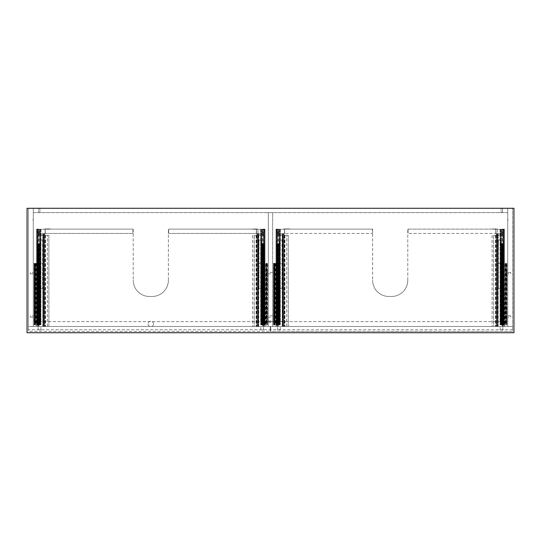 <?xml version="1.0" encoding="UTF-8"?>
<svg xmlns="http://www.w3.org/2000/svg" width="541" height="541" viewBox="0 0 541 541"><rect width="100%" height="100%" fill="white"/><g stroke="black" fill="none" stroke-linecap="round" stroke-linejoin="round"><path stroke-width="0.41" stroke-dasharray="2.71 2.03" d="M33.272 219.457L33.272 220.133L33.272 219.457M33.001 219.457L33.001 220.133L33.001 219.457M30.296 315.809L30.296 317.161L30.296 315.809L33.272 315.809L33.272 317.161L33.272 315.809M30.296 317.161L33.272 317.161M30.296 272.529L30.296 273.881L30.296 272.529L33.272 272.529L33.272 273.881L33.272 272.529M30.296 273.881L33.272 273.881M33.272 208.285L33.272 326.494L28.402 326.494L28.402 208.285L28.402 326.494L270.23 326.494L270.23 331.363L270.23 326.494L28.402 326.494L33.272 326.494L33.272 208.285L28.402 208.285L33.272 208.285L33.272 326.494L512.597 326.494L512.597 208.285L512.597 326.494L507.728 326.494L507.728 208.285L507.728 326.494L507.728 208.285L512.597 208.285L33.272 208.285L33.272 326.494L507.728 326.494L507.728 208.285L33.272 208.285L507.728 208.285L33.272 208.285L33.272 212.613L33.272 208.285M510.704 317.161L510.704 315.809L510.704 317.161L507.728 317.161L507.728 315.809L507.728 317.161M510.704 315.809L507.728 315.809M510.704 273.881L510.704 272.529L510.704 273.881L507.728 273.881L507.728 272.529L507.728 273.881M510.704 272.529L507.728 272.529M507.728 219.457L507.728 220.133L507.728 219.457M507.999 219.457L507.999 220.133L507.999 219.457M502.454 208.285L502.454 212.613L501.101 212.613L502.454 212.613L501.101 212.613L502.454 212.613L502.454 208.285L501.101 208.285L501.101 212.613L501.101 208.285L502.454 208.285M39.899 208.285L39.899 212.613L38.546 212.613L39.899 212.613L38.546 212.613L39.899 212.613L39.899 208.285L38.546 208.285L38.546 212.613L38.546 208.285L39.899 208.285M33.272 212.613L507.728 212.613L507.728 208.285L507.728 212.613L33.272 212.613M507.728 321.625L507.728 326.494L33.272 326.494L507.728 326.494L507.728 321.625L33.272 321.625L33.272 326.494L33.272 321.625L507.728 321.625M38.661 326.494L38.661 229.114L38.844 234.01L44.376 234.01L43.483 234.01L43.483 326.494L44.646 326.494L36.612 326.494L48.913 326.494L43.483 326.494L43.483 235.362L43.381 326.494M43.699 326.494L43.699 234.01L43.686 326.494L43.699 234.01L44.646 234.01L43.084 234.01L43.084 326.494M38.661 229.114L36.612 229.114L38.938 229.114L38.938 326.494M36.612 229.114L36.612 326.494L36.612 229.114M43.084 234.01L38.999 234.01L38.938 229.114M44.646 234.01L44.646 326.494L44.646 234.01M43.618 234.01L43.618 326.494L43.618 234.01M44.376 234.01L44.376 326.494L44.376 234.01M42.949 234.01L42.949 326.494M36.747 229.114L36.747 326.494L36.747 229.114M43.381 235.362L37.681 235.362L42.807 235.362L42.807 326.494M42.807 235.362L43.01 326.494M43.01 235.362L43.206 326.494M43.206 235.362L43.28 326.494L43.28 235.362L47.351 235.362L47.351 326.494M47.351 235.362L48.866 235.362L48.866 326.494M48.866 235.362L48.913 326.494M48.913 235.362L47.378 235.362L47.378 326.494M47.378 235.362L43.686 235.362M43.111 235.362L43.111 326.494M42.84 235.362L42.84 326.494M37.884 235.362L37.884 326.494M37.681 235.362L37.681 326.494M39.148 243.72L37.207 243.72L40.02 243.72L39.642 243.72L39.642 324.735L39.615 229.384L36.747 229.384L40.94 229.384L39.615 229.384L39.615 231.683L37.762 231.683L39.655 231.683L39.615 324.735L36.747 324.735L40.94 324.735L37.207 324.735L39.642 324.735L39.621 243.72L38.452 243.72L38.452 324.735L39.507 324.735L37.606 324.735L38.452 324.735L38.452 243.72L37.606 243.72L38.776 243.72L38.776 324.735L38.452 243.72L39.567 243.72L38.614 243.72L38.614 324.735L39.148 324.735L38.614 324.735L38.614 243.72L39.148 243.72L39.148 324.735M39.615 232.089L37.762 232.089L37.762 231.683L37.762 232.63L37.762 232.089L39.615 232.089M36.747 229.384L36.747 324.735L36.747 229.384M37.802 231.683L37.802 324.735L37.802 229.384L37.221 229.384L37.221 324.735L37.221 229.384L38.032 229.384L38.032 324.735L37.802 231.683M40.67 229.384L40.67 324.735L40.67 229.384M40.94 229.384L40.94 324.735L40.94 229.384M40.467 229.384L40.467 324.735L40.467 229.384M40.196 229.384L40.196 324.735L40.196 229.384M37.762 233.759L37.762 232.63L37.762 233.759L39.655 233.759M39.655 234.524L37.762 234.524L39.655 234.524M37.207 243.72L37.207 324.735L37.207 243.72M37.606 243.72L37.606 324.735L37.586 243.72M38.614 243.72L38.614 324.735M38.235 243.72L38.235 324.735M37.532 243.72L37.532 324.735L37.532 243.72M40.02 243.72L40.02 324.735L40.02 243.72M38.08 243.72L38.08 324.735M38.688 243.72L38.688 324.735M39.053 243.72L39.053 324.735M39.696 324.735L39.696 243.72L39.696 324.735M39.507 243.72L39.507 324.735L39.507 243.72M45.241 231.562L45.241 232.103L45.241 231.562M45.038 231.562L45.038 232.103L45.038 231.562M47.676 229.114L47.108 229.114L47.676 229.114M47.676 228.911L47.108 228.911L47.676 228.911M45.038 233.671L37.816 233.807L37.478 229.276L37.748 234.01L44.971 234.01L45.322 228.911L44.903 233.807L37.816 233.807L37.681 229.276L45.038 229.276L37.478 229.276L37.748 234.01L44.971 234.01L45.241 228.917L45.038 233.671M45.593 228.911L50.462 228.911L45.593 228.911M50.462 229.114L49.109 229.114L50.462 229.114M34.083 307.829L34.083 308.776L34.083 307.829M34.489 307.829L34.489 308.776L34.489 307.829M34.083 312.698L34.083 313.645L34.083 312.698M34.489 312.698L34.489 313.645L34.489 312.698M34.083 310.264L34.083 309.317L34.083 310.264M34.489 310.264L34.489 309.317L34.489 310.264M34.083 316.485L34.083 317.432L34.083 316.485M34.489 316.485L34.489 317.432L34.489 316.485M34.083 321.354L34.083 322.301L34.083 321.354M34.489 321.354L34.489 322.301L34.489 321.354M34.083 318.92L34.083 317.973L34.083 318.92M34.489 318.92L34.489 317.973L34.489 318.92M34.083 273.205L34.083 274.152L34.083 273.205M34.489 273.205L34.489 274.152L34.489 273.205M34.083 275.639L34.083 274.693L34.083 275.639M34.489 275.639L34.489 274.693L34.489 275.639M34.083 278.074L34.083 279.021L34.083 278.074M34.489 278.074L34.489 279.021L34.489 278.074M34.083 281.861L34.083 280.914L34.083 281.861M34.489 281.861L34.489 280.914L34.489 281.861M34.083 284.296L34.083 285.242L34.083 284.296M34.489 284.296L34.489 285.242L34.489 284.296M34.083 286.73L34.083 287.677L34.083 286.73M34.489 286.73L34.489 287.677L34.489 286.73M34.489 323.924L34.489 263.332L40.386 263.332L40.386 288.434L40.386 263.332L34.083 263.332L34.083 324.87L34.759 324.87L34.083 324.87L34.083 263.332L34.489 263.332L34.489 324.87L34.489 323.924L34.083 323.924M35.145 324.87L35.632 324.87L35.145 324.87L35.145 263.332M35.895 324.87L37.735 324.87L35.895 324.87L35.895 263.332M36.72 263.332L36.72 324.87L36.72 263.332M39.493 324.87L37.735 324.87L40.507 324.87L39.263 324.87L40.102 324.87L39.493 324.87L39.493 263.332L39.493 324.87M40.507 288.434L40.507 324.87L40.507 288.434M39.263 263.332L39.263 324.87L39.263 263.332M40.102 263.332L40.102 324.87L40.088 240.042L42.901 240.042L42.901 263.332L41.495 263.332L42.604 263.332L42.604 288.434L40.386 288.434L42.604 288.434L42.604 240.042L40.088 240.042M37.126 263.332L37.126 324.87L37.126 263.332M36.2 263.332L36.2 324.87M34.489 324.735L34.083 324.735L34.489 324.735M34.489 263.467L34.083 263.467L34.489 263.467M40.372 263.332L41.495 263.332L40.386 263.332L40.386 240.042L40.386 288.434L40.386 263.332M256.366 231.562L256.366 231.021L256.366 231.562M256.569 231.562L256.569 231.021L256.569 231.562M253.932 229.114L253.364 229.114L253.932 229.114M253.932 228.911L253.364 228.911L253.932 228.911M256.569 233.671L263.792 233.807L264.13 229.276L263.859 234.01L256.637 234.01L256.285 228.911L256.704 233.807L263.792 233.807L263.927 229.276L256.569 229.276L264.13 229.276L263.859 234.01L256.637 234.01L256.366 228.917L256.569 233.671M256.015 228.911L256.366 229.249L251.146 229.114L256.015 228.911M258.226 235.362L263.927 235.362L256.076 235.362L258.125 235.362L258.125 326.494L256.961 326.494L264.995 326.494L252.694 326.494L258.125 326.494L258.125 234.01L258.226 326.494M262.764 234.01L257.232 234.01L258.125 234.01L257.989 326.494L257.989 234.01L256.826 234.01L262.764 234.01L262.764 229.114L264.995 229.114L264.995 326.494L264.995 229.114L262.669 229.114L262.669 326.494M262.669 229.114L262.608 234.01M258.524 234.01L258.524 326.494M257.232 234.01L257.232 326.494L257.232 234.01M258.659 234.01L258.659 326.494M262.946 229.114L262.946 326.494M264.86 229.114L264.86 326.494L264.86 229.114M258.801 235.362L258.801 326.494M258.598 235.362L258.598 326.494M258.402 235.362L258.402 326.494M258.327 235.362L258.327 326.494L258.327 235.362M254.256 235.362L256.076 235.362L254.256 235.362L254.256 326.494M252.742 235.362L252.742 326.494M252.694 235.362L252.694 326.494M254.229 235.362L254.229 326.494M258.497 235.362L258.497 326.494M258.767 235.362L258.767 326.494M263.724 235.362L263.724 326.494M263.927 235.362L263.927 326.494M262.459 243.72L264.4 243.72L261.986 243.72L261.966 324.735L261.993 229.384L264.86 229.384L260.667 229.384L261.993 229.384L261.993 231.683L263.846 231.683L261.952 231.683L261.993 324.735L264.86 324.735L260.667 324.735L264.4 324.735L261.966 324.735L261.986 243.72L261.587 243.72L261.587 324.735L261.587 243.72L263.156 243.72L263.156 324.735L263.156 243.72L264.001 243.72L262.831 243.72L262.831 324.735L263.156 243.72L262.04 243.72L262.994 243.72L262.994 324.735L262.04 324.735L263.528 324.735L262.994 324.735L262.994 243.72L262.459 243.72L262.459 324.735M261.993 232.089L263.846 232.089L263.846 231.683L263.846 232.63L263.846 232.089L261.993 232.089M264.86 229.384L264.86 324.735L264.86 229.384M263.805 231.683L263.805 324.735L263.805 229.384L264.387 229.384L264.387 324.735L264.387 229.384L263.575 229.384L263.575 324.735L263.805 231.683M260.938 229.384L260.938 324.735L260.938 229.384M260.667 229.384L260.667 324.735L260.667 229.384M261.141 229.384L261.141 324.735L261.141 229.384M261.411 229.384L261.411 324.735L261.411 229.384M261.952 234.524L263.846 234.524L263.846 232.63L263.846 234.524L261.952 234.524M264.4 243.72L264.4 324.735L264.4 243.72M264.001 243.72L264.001 324.735L264.022 243.72M263.372 243.72L263.372 324.735M264.076 324.735L264.076 243.72L264.076 324.735M263.886 243.72L263.886 324.735L263.886 243.72M262.994 243.72L262.994 324.735M263.528 243.72L263.528 324.735M262.919 243.72L262.919 324.735M262.554 243.72L262.554 324.735M261.912 324.735L261.912 243.72L261.912 324.735M262.101 243.72L262.101 324.735L262.101 243.72M267.525 307.829L267.525 308.776L267.525 307.829M267.119 307.829L267.119 308.776L267.119 307.829M267.525 312.698L267.525 313.645L267.525 312.698M267.119 312.698L267.119 313.645L267.119 312.698M267.525 310.264L267.525 309.317L267.525 310.264M267.119 310.264L267.119 309.317L267.119 310.264M267.525 316.485L267.525 315.538L267.525 316.485M267.119 316.485L267.119 315.538L267.119 316.485M267.525 321.354L267.525 322.301L267.525 321.354M267.119 321.354L267.119 322.301L267.119 321.354M267.525 318.92L267.525 317.973L267.525 318.92M267.119 318.92L267.119 317.973L267.119 318.92M267.525 273.205L267.525 272.258L267.525 273.205M267.119 273.205L267.119 272.258L267.119 273.205M267.525 275.639L267.525 274.693L267.525 275.639M267.119 275.639L267.119 274.693L267.119 275.639M267.525 278.074L267.525 279.021L267.525 278.074M267.119 278.074L267.119 279.021L267.119 278.074M267.525 281.861L267.525 280.914L267.525 281.861M267.119 281.861L267.119 280.914L267.119 281.861M267.525 284.296L267.525 285.242L267.525 284.296M267.119 284.296L267.119 285.242L267.119 284.296M267.525 286.73L267.525 285.783L267.525 286.73M267.119 286.73L267.119 285.783L267.119 286.73M266.463 324.87L267.525 324.87L265.976 324.87L266.463 324.87L266.463 263.332L267.525 263.332L267.525 324.87L267.525 263.332L266.463 263.332M265.712 324.87L263.873 324.87L265.712 324.87L265.712 263.332L265.408 324.87M264.887 263.332L264.887 324.87L264.887 263.332M262.115 324.87L263.873 324.87L261.1 324.87L262.344 324.87L261.506 324.87L262.115 324.87L262.115 263.332L262.115 324.87M261.1 288.434L261.1 324.87L261.1 288.434M261.235 263.332L261.506 324.87L261.506 263.332L258.706 263.332L259.004 240.042L259.004 288.434L259.004 263.332L261.222 263.332L261.519 240.042L258.706 240.042L261.222 240.042L261.222 288.434L259.004 288.434L261.222 288.434L261.222 263.332M262.344 263.332L262.344 324.87L262.344 263.332M264.481 263.332L264.481 324.87L264.481 263.332M267.119 323.924L267.119 263.332L267.119 324.87L267.119 323.924L267.525 323.924M267.119 324.735L267.525 324.735L267.119 324.735M267.119 263.467L267.525 263.467L267.119 263.467M261.506 263.332L261.519 240.042M151.798 326.494A2.705 2.705 0 0 0 153.509 323.978A2.705 2.705 0 0 1 151.798 326.494L43.618 326.494L151.798 326.494M153.509 323.978A2.705 2.705 0 0 0 150.804 321.273A2.705 2.705 0 0 0 148.099 323.978A2.705 2.705 0 0 1 150.804 321.273A2.705 2.705 0 0 1 153.509 323.978M257.989 229.114L168.386 229.114L257.989 229.114L257.989 326.494L257.989 229.114M168.386 280.238L168.386 229.114L168.386 280.238A16.23 16.23 0 0 1 152.156 296.468A16.23 16.23 0 0 0 168.386 280.238M149.451 296.468L152.156 296.468L149.451 296.468A16.23 16.23 0 0 1 133.221 280.238A16.23 16.23 0 0 0 149.451 296.468M133.221 229.114L133.221 280.238L133.221 229.114L43.618 229.114L133.221 229.114M148.099 323.978A2.705 2.705 0 0 0 149.81 326.494A2.705 2.705 0 0 1 148.099 323.978M48.352 229.384L46.999 229.114L48.352 229.384M132.951 233.441L45.241 233.441L45.241 229.114L45.241 233.441L132.951 233.441L132.951 229.114L45.241 229.114L132.951 229.114L132.951 233.441M39.493 326.494L40.846 326.494L39.493 326.494M39.493 330.01L40.846 330.01L39.493 330.01M262.115 326.494L263.467 326.494L262.115 326.494M262.115 330.01L263.467 330.01L262.115 330.01M28.402 329.74L28.402 326.494L28.402 331.363L270.23 331.363L28.402 331.363L28.402 329.74L270.23 329.74M254.608 229.384L253.256 229.114L254.608 229.384M256.366 233.441L168.657 233.441L168.657 229.114L168.657 233.441L256.366 233.441L256.366 229.114L168.657 229.114L256.366 229.114L256.366 233.441M272.664 317.161L272.664 315.809L272.664 317.161L268.336 317.161L268.336 315.809L268.336 317.161M272.664 315.809L268.336 315.809M272.664 273.881L272.664 272.529L272.664 273.881L268.336 273.881L268.336 272.529L268.336 273.881M272.664 272.529L268.336 272.529M268.336 321.625L272.664 321.625L272.664 212.613L272.664 326.494L272.664 321.625L268.336 321.625L268.336 212.613L268.336 326.494L272.664 326.494L268.336 326.494L268.336 321.625M268.336 212.613L272.664 212.613L268.336 212.613M268.336 322.301L272.664 322.301M278.054 326.494L278.054 229.114L278.236 234.01L283.768 234.01L282.875 234.01L282.875 326.494L284.039 326.494L276.005 326.494L288.306 326.494L282.875 326.494L282.875 235.362L282.774 326.494M283.092 326.494L283.092 234.01L283.078 326.494L283.092 234.01L284.039 234.01L282.476 234.01L282.476 326.494M278.054 229.114L276.005 229.114L278.331 229.114L278.331 326.494M276.005 229.114L276.005 326.494L276.005 229.114M282.476 234.01L278.392 234.01L278.331 229.114M284.039 234.01L284.039 326.494L284.039 234.01M283.011 234.01L283.011 326.494L283.011 234.01M283.768 234.01L283.768 326.494L283.768 234.01M282.341 234.01L282.341 326.494M276.14 229.114L276.14 326.494L276.14 229.114M282.774 235.362L277.073 235.362L282.199 235.362L282.199 326.494M282.199 235.362L282.402 326.494M282.402 235.362L282.598 326.494M282.598 235.362L282.673 326.494L282.673 235.362L286.744 235.362L286.744 326.494M286.744 235.362L288.258 235.362L288.258 326.494M288.258 235.362L288.306 326.494M288.306 235.362L286.771 235.362L286.771 326.494M286.771 235.362L283.078 235.362M282.503 235.362L282.503 326.494M282.233 235.362L282.233 326.494M277.276 235.362L277.276 326.494M277.073 235.362L277.073 326.494M278.541 243.72L276.6 243.72L279.413 243.72L279.034 243.72L279.034 324.735L279.007 229.384L276.14 229.384L280.333 229.384L279.007 229.384L279.007 231.683L277.154 231.683L279.048 231.683L279.007 324.735L276.14 324.735L280.333 324.735L276.6 324.735L279.034 324.735L279.014 243.72L277.844 243.72L277.844 324.735L278.899 324.735L276.999 324.735L277.844 324.735L277.844 243.72L276.999 243.72L278.169 243.72L278.169 324.735L277.844 243.72L278.96 243.72L278.006 243.72L278.006 324.735L278.541 324.735L278.006 324.735L278.006 243.72L278.541 243.72L278.541 324.735M279.007 232.089L277.154 232.089L277.154 231.683L277.154 232.63L277.154 232.089L279.007 232.089M276.14 229.384L276.14 324.735L276.14 229.384M277.195 231.683L277.195 324.735L277.195 229.384L276.613 229.384L276.613 324.735L276.613 229.384L277.425 229.384L277.425 324.735L277.195 231.683M280.062 229.384L280.062 324.735L280.062 229.384M280.333 229.384L280.333 324.735L280.333 229.384M279.859 229.384L279.859 324.735L279.859 229.384M279.589 229.384L279.589 324.735L279.589 229.384M277.154 233.759L277.154 232.63L277.154 233.759L279.048 233.759M279.048 234.524L277.154 234.524L279.048 234.524M276.6 243.72L276.6 324.735L276.6 243.72M276.999 243.72L276.999 324.735L276.978 243.72M278.006 243.72L278.006 324.735M277.628 243.72L277.628 324.735M276.924 243.72L276.924 324.735L276.924 243.72M279.413 243.72L279.413 324.735L279.413 243.72M277.472 243.72L277.472 324.735M278.081 243.72L278.081 324.735M278.446 243.72L278.446 324.735M279.088 324.735L279.088 243.72L279.088 324.735M278.899 243.72L278.899 324.735L278.899 243.72M284.634 231.562L284.634 232.103L284.634 231.562M284.431 231.562L284.431 232.103L284.431 231.562M287.068 229.114L286.5 229.114L287.068 229.114M287.068 228.911L286.5 228.911L287.068 228.911M284.431 233.671L277.208 233.807L276.87 229.276L277.141 234.01L284.363 234.01L284.715 228.911L284.296 233.807L277.208 233.807L277.073 229.276L284.431 229.276L276.87 229.276L277.141 234.01L284.363 234.01L284.634 228.917L284.431 233.671M284.985 228.911L289.854 228.911L284.985 228.911M289.854 229.114L288.502 229.114L289.854 229.114M273.476 307.829L273.476 308.776L273.476 307.829M273.881 307.829L273.881 308.776L273.881 307.829M273.476 312.698L273.476 313.645L273.476 312.698M273.881 312.698L273.881 313.645L273.881 312.698M273.476 310.264L273.476 309.317L273.476 310.264M273.881 310.264L273.881 309.317L273.881 310.264M273.476 316.485L273.476 317.432L273.476 316.485M273.881 316.485L273.881 317.432L273.881 316.485M273.476 321.354L273.476 322.301L273.476 321.354M273.881 321.354L273.881 322.301L273.881 321.354M273.476 318.92L273.476 317.973L273.476 318.92M273.881 318.92L273.881 317.973L273.881 318.92M273.476 273.205L273.476 274.152L273.476 273.205M273.881 273.205L273.881 274.152L273.881 273.205M273.476 275.639L273.476 274.693L273.476 275.639M273.881 275.639L273.881 274.693L273.881 275.639M273.476 278.074L273.476 279.021L273.476 278.074M273.881 278.074L273.881 279.021L273.881 278.074M273.476 281.861L273.476 280.914L273.476 281.861M273.881 281.861L273.881 280.914L273.881 281.861M273.476 284.296L273.476 285.242L273.476 284.296M273.881 284.296L273.881 285.242L273.881 284.296M273.476 286.73L273.476 287.677L273.476 286.73M273.881 286.73L273.881 287.677L273.881 286.73M273.881 323.924L273.881 263.332L279.778 263.332L279.778 288.434L279.778 263.332L273.476 263.332L273.476 324.87L274.152 324.87L273.476 324.87L273.476 263.332L273.881 263.332L273.881 324.87L273.881 323.924L273.476 323.924M274.537 324.87L275.024 324.87L274.537 324.87L274.537 263.332M275.288 324.87L277.127 324.87L275.288 324.87L275.288 263.332M276.113 263.332L276.113 324.87L276.113 263.332M278.885 324.87L277.127 324.87L279.9 324.87L278.656 324.87L279.494 324.87L278.885 324.87L278.885 263.332L278.885 324.87M279.9 288.434L279.9 324.87L279.9 288.434M278.656 263.332L278.656 324.87L278.656 263.332M279.494 263.332L279.494 324.87L279.481 240.042L282.294 240.042L282.294 263.332L280.887 263.332L281.996 263.332L281.996 288.434L279.778 288.434L281.996 288.434L281.996 240.042L279.481 240.042M276.519 263.332L276.519 324.87L276.519 263.332M275.592 263.332L275.592 324.87M273.881 324.735L273.476 324.735L273.881 324.735M273.881 263.467L273.476 263.467L273.881 263.467M279.765 263.332L280.887 263.332L279.778 263.332L279.778 240.042L279.778 288.434L279.778 263.332M495.759 231.562L495.759 231.021L495.759 231.562M495.962 231.562L495.962 231.021L495.962 231.562M493.324 229.114L492.756 229.114L493.324 229.114M493.324 228.911L492.756 228.911L493.324 228.911M495.962 233.671L503.184 233.807L503.522 229.276L503.252 234.01L496.029 234.01L495.678 228.911L496.097 233.807L503.184 233.807L503.319 229.276L495.962 229.276L503.522 229.276L503.252 234.01L496.029 234.01L495.759 228.917L495.962 233.671M495.407 228.911L495.759 229.249L490.538 229.114L495.407 228.911M497.619 235.362L503.319 235.362L495.468 235.362L497.517 235.362L497.517 326.494L496.354 326.494L504.388 326.494L492.087 326.494L497.517 326.494L497.517 234.01L497.619 326.494M502.156 234.01L496.624 234.01L497.517 234.01L497.382 326.494L497.382 234.01L496.219 234.01L502.156 234.01L502.156 229.114L504.388 229.114L504.388 326.494L504.388 229.114L502.062 229.114L502.062 326.494M502.062 229.114L502.001 234.01M497.916 234.01L497.916 326.494M496.624 234.01L496.624 326.494L496.624 234.01M498.051 234.01L498.051 326.494M502.339 229.114L502.339 326.494M504.253 229.114L504.253 326.494L504.253 229.114M498.193 235.362L498.193 326.494M497.99 235.362L497.99 326.494M497.794 235.362L497.794 326.494M497.72 235.362L497.72 326.494L497.72 235.362M493.649 235.362L495.468 235.362L493.649 235.362L493.649 326.494M492.134 235.362L492.134 326.494M492.087 235.362L492.087 326.494M493.622 235.362L493.622 326.494M497.889 235.362L497.889 326.494M498.16 235.362L498.16 326.494M503.116 235.362L503.116 326.494M503.319 235.362L503.319 326.494M501.852 243.72L503.793 243.72L501.379 243.72L501.358 324.735L501.385 229.384L504.253 229.384L500.06 229.384L501.385 229.384L501.385 231.683L503.238 231.683L501.345 231.683L501.385 324.735L504.253 324.735L500.06 324.735L503.793 324.735L501.358 324.735L501.379 243.72L500.98 243.72L500.98 324.735L500.98 243.72L502.548 243.72L502.548 324.735L502.548 243.72L503.394 243.72L502.224 243.72L502.224 324.735L502.548 243.72L501.433 243.72L502.386 243.72L502.386 324.735L501.433 324.735L502.92 324.735L502.386 324.735L502.386 243.72L501.852 243.72L501.852 324.735M501.385 232.089L503.238 232.089L503.238 231.683L503.238 232.63L503.238 232.089L501.385 232.089M504.253 229.384L504.253 324.735L504.253 229.384M503.198 231.683L503.198 324.735L503.198 229.384L503.779 229.384L503.779 324.735L503.779 229.384L502.968 229.384L502.968 324.735L503.198 231.683M500.33 229.384L500.33 324.735L500.33 229.384M500.06 229.384L500.06 324.735L500.06 229.384M500.533 229.384L500.533 324.735L500.533 229.384M500.804 229.384L500.804 324.735L500.804 229.384M501.345 234.524L503.238 234.524L503.238 232.63L503.238 234.524L501.345 234.524M503.793 243.72L503.793 324.735L503.793 243.72M503.394 243.72L503.394 324.735L503.414 243.72M502.765 243.72L502.765 324.735M503.468 324.735L503.468 243.72L503.468 324.735M503.279 243.72L503.279 324.735L503.279 243.72M502.386 243.72L502.386 324.735M502.92 243.72L502.92 324.735M502.312 243.72L502.312 324.735M501.947 243.72L501.947 324.735M501.304 324.735L501.304 243.72L501.304 324.735M501.493 243.72L501.493 324.735L501.493 243.72M506.917 307.829L506.917 308.776L506.917 307.829M506.511 307.829L506.511 308.776L506.511 307.829M506.917 312.698L506.917 313.645L506.917 312.698M506.511 312.698L506.511 313.645L506.511 312.698M506.917 310.264L506.917 309.317L506.917 310.264M506.511 310.264L506.511 309.317L506.511 310.264M506.917 316.485L506.917 315.538L506.917 316.485M506.511 316.485L506.511 315.538L506.511 316.485M506.917 321.354L506.917 322.301L506.917 321.354M506.511 321.354L506.511 322.301L506.511 321.354M506.917 318.92L506.917 317.973L506.917 318.92M506.511 318.92L506.511 317.973L506.511 318.92M506.917 273.205L506.917 272.258L506.917 273.205M506.511 273.205L506.511 272.258L506.511 273.205M506.917 275.639L506.917 274.693L506.917 275.639M506.511 275.639L506.511 274.693L506.511 275.639M506.917 278.074L506.917 279.021L506.917 278.074M506.511 278.074L506.511 279.021L506.511 278.074M506.917 281.861L506.917 280.914L506.917 281.861M506.511 281.861L506.511 280.914L506.511 281.861M506.917 284.296L506.917 285.242L506.917 284.296M506.511 284.296L506.511 285.242L506.511 284.296M506.917 286.73L506.917 285.783L506.917 286.73M506.511 286.73L506.511 285.783L506.511 286.73M505.855 324.87L506.917 324.87L505.368 324.87L505.855 324.87L505.855 263.332L506.917 263.332L506.917 324.87L506.917 263.332L505.855 263.332M505.105 324.87L503.265 324.87L505.105 324.87L505.105 263.332L504.8 324.87M504.28 263.332L504.28 324.87L504.28 263.332M501.507 324.87L503.265 324.87L500.493 324.87L501.737 324.87L500.898 324.87L501.507 324.87L501.507 263.332L501.507 324.87M500.493 288.434L500.493 324.87L500.493 288.434M500.628 263.332L500.898 324.87L500.898 263.332L498.099 263.332L498.396 240.042L498.396 288.434L498.396 263.332L500.614 263.332L500.912 240.042L498.099 240.042L500.614 240.042L500.614 288.434L498.396 288.434L500.614 288.434L500.614 263.332M501.737 263.332L501.737 324.87L501.737 263.332M503.874 263.332L503.874 324.87L503.874 263.332M506.511 323.924L506.511 263.332L506.511 324.87L506.511 323.924L506.917 323.924M506.511 324.735L506.917 324.735L506.511 324.735M506.511 263.467L506.917 263.467L506.511 263.467M500.898 263.332L500.912 240.042M497.382 229.114L407.779 229.114L497.382 229.114L497.382 326.494L283.011 326.494L497.382 326.494L497.382 229.114M407.779 280.238L407.779 229.114L407.779 280.238A16.23 16.23 0 0 1 391.549 296.468A16.23 16.23 0 0 0 407.779 280.238M388.844 296.468L391.549 296.468L388.844 296.468A16.23 16.23 0 0 1 372.614 280.238A16.23 16.23 0 0 0 388.844 296.468M372.614 229.114L372.614 280.238L372.614 229.114L283.011 229.114L372.614 229.114M284.634 229.114L284.634 233.441L284.634 229.114L372.343 229.114L372.343 233.441L284.634 233.441L372.343 233.441L372.343 229.114L284.634 229.114M278.885 326.494L280.238 326.494L278.885 326.494M278.885 330.01L280.238 330.01L278.885 330.01M501.507 326.494L502.86 326.494L501.507 326.494M501.507 330.01L502.86 330.01L501.507 330.01M270.77 329.74L270.77 326.494L270.77 331.363L512.597 331.363L512.597 326.494L270.77 326.494L512.597 326.494L512.597 331.363L270.77 331.363L270.77 329.74L512.597 329.74M408.049 229.114L408.049 233.441L408.049 229.114L495.759 229.114L495.759 233.441L408.049 233.441L495.759 233.441L495.759 229.114L408.049 229.114M27.05 208.285L27.05 332.715L513.95 332.715L513.95 208.285L27.05 208.285M43.185 234.01L43.185 326.494M44.504 234.01L44.504 326.494M43.05 234.01L43.05 326.494M37.951 235.362L37.951 326.494M43.753 235.362L43.753 326.494M44.43 235.362L44.43 326.494M44.761 235.362L44.761 326.494L44.781 234.01M45.343 235.362L45.343 326.494M45.532 235.362L45.532 326.494L45.532 235.362M45.201 235.362L45.201 326.494M44.599 235.362L44.599 326.494M44.457 235.362L44.457 326.494M38.019 235.362L38.019 326.494M40.886 229.384L40.886 324.735M40.413 229.384L40.413 324.735M37.802 229.384L37.802 324.735L37.802 229.384M39.655 233.874L37.762 233.874M39.655 233.685L37.762 233.685L39.655 233.665M39.655 232.63L37.762 232.63L39.655 232.63M39.371 243.72L39.371 324.735M39.649 243.72L39.649 324.735M37.41 243.72L37.41 324.735M37.796 243.72L37.796 324.735M38.039 243.72L38.039 324.735M38.519 243.72L38.519 324.735M38.154 243.72L38.154 324.735M37.856 243.72L37.856 324.735M37.721 243.72L37.721 324.735L37.721 243.72M38.445 243.72L38.445 324.735L38.445 243.72M38.783 243.72L38.783 324.735L38.783 243.72M38.993 243.72L38.993 324.735L38.993 243.72M39.818 243.72L39.818 324.735M39.432 243.72L39.432 324.735M39.189 243.72L39.189 324.735M38.709 243.72L38.709 324.735M39.074 243.72L39.074 324.735M37.579 243.72L37.579 324.735M34.759 263.332L34.759 324.87L34.759 263.332M35.638 263.332L35.638 324.87L35.632 263.332M36.572 263.332L36.572 324.87M37.735 263.332L37.735 324.87L37.735 263.332M36.95 263.332L36.95 324.87M35.341 263.332L35.341 324.87M35.151 263.332L35.151 324.87M34.489 264.279L34.083 264.279M258.422 234.01L258.422 326.494M257.103 234.01L257.103 326.494M256.961 234.01L256.961 326.494L256.961 234.01M257.908 234.01L257.908 326.494L257.908 234.01M258.557 234.01L258.557 326.494M263.656 235.362L263.656 326.494M257.854 235.362L257.854 326.494M257.178 235.362L257.178 326.494M256.847 235.362L256.847 326.494L256.826 234.01M256.265 235.362L256.265 326.494M256.076 235.362L256.076 326.494L256.076 235.362M256.407 235.362L256.407 326.494M257.009 235.362L257.009 326.494M257.151 235.362L257.151 326.494M257.922 235.362L257.922 326.494M263.589 235.362L263.589 326.494M260.721 229.384L260.721 324.735M261.195 229.384L261.195 324.735M263.805 229.384L263.805 324.735L263.805 229.384M261.952 233.759L263.846 233.759M261.952 233.874L263.846 233.874M261.952 233.685L263.846 233.685L261.952 233.665M261.952 232.63L263.846 232.63L261.952 232.63M264.028 243.72L264.028 324.735M262.534 243.72L262.534 324.735M262.615 243.72L262.615 324.735L262.615 243.72M264.197 243.72L264.197 324.735M263.812 243.72L263.812 324.735M263.568 243.72L263.568 324.735M263.088 243.72L263.088 324.735M263.453 243.72L263.453 324.735M263.751 243.72L263.751 324.735M263.163 243.72L263.163 324.735L263.163 243.72M262.825 243.72L262.825 324.735L262.825 243.72M261.959 243.72L261.959 324.735M261.79 243.72L261.79 324.735M262.175 243.72L262.175 324.735M262.419 243.72L262.419 324.735M262.899 243.72L262.899 324.735M262.236 243.72L262.236 324.735M266.848 263.332L266.848 324.87L266.848 263.332M265.969 263.332L265.969 324.87L265.976 263.332M265.036 263.332L265.036 324.87M263.873 263.332L263.873 324.87L263.873 263.332M264.657 263.332L264.657 324.87M266.267 263.332L266.267 324.87M266.456 263.332L266.456 324.87M267.119 264.279L267.525 264.279M282.578 234.01L282.578 326.494M283.897 234.01L283.897 326.494M282.443 234.01L282.443 326.494M277.344 235.362L277.344 326.494M283.146 235.362L283.146 326.494M283.822 235.362L283.822 326.494M284.153 235.362L284.153 326.494L284.174 234.01M284.735 235.362L284.735 326.494M284.924 235.362L284.924 326.494L284.924 235.362M284.593 235.362L284.593 326.494M283.991 235.362L283.991 326.494M283.849 235.362L283.849 326.494M277.411 235.362L277.411 326.494M280.279 229.384L280.279 324.735M279.805 229.384L279.805 324.735M277.195 229.384L277.195 324.735L277.195 229.384M279.048 233.874L277.154 233.874M279.048 233.685L277.154 233.685L279.048 233.665M279.048 232.63L277.154 232.63L279.048 232.63M278.764 243.72L278.764 324.735M279.041 243.72L279.041 324.735M276.803 243.72L276.803 324.735M277.188 243.72L277.188 324.735M277.432 243.72L277.432 324.735M277.912 243.72L277.912 324.735M277.547 243.72L277.547 324.735M277.249 243.72L277.249 324.735M277.114 243.72L277.114 324.735L277.114 243.72M277.837 243.72L277.837 324.735L277.837 243.72M278.175 243.72L278.175 324.735L278.175 243.72M278.385 243.72L278.385 324.735L278.385 243.72M279.21 243.72L279.21 324.735M278.825 243.72L278.825 324.735M278.581 243.72L278.581 324.735M278.101 243.72L278.101 324.735M278.466 243.72L278.466 324.735M276.972 243.72L276.972 324.735M274.152 263.332L274.152 324.87L274.152 263.332M275.031 263.332L275.031 324.87L275.024 263.332M275.964 263.332L275.964 324.87M277.127 263.332L277.127 324.87L277.127 263.332M276.343 263.332L276.343 324.87M274.733 263.332L274.733 324.87M274.544 263.332L274.544 324.87M273.881 264.279L273.476 264.279M497.815 234.01L497.815 326.494M496.496 234.01L496.496 326.494M496.354 234.01L496.354 326.494L496.354 234.01M497.301 234.01L497.301 326.494L497.301 234.01M497.95 234.01L497.95 326.494M503.049 235.362L503.049 326.494M497.247 235.362L497.247 326.494M496.57 235.362L496.57 326.494M496.239 235.362L496.239 326.494L496.219 234.01M495.657 235.362L495.657 326.494M495.468 235.362L495.468 326.494L495.468 235.362M495.799 235.362L495.799 326.494M496.401 235.362L496.401 326.494M496.543 235.362L496.543 326.494M497.314 235.362L497.314 326.494M502.981 235.362L502.981 326.494M500.114 229.384L500.114 324.735M500.587 229.384L500.587 324.735M503.198 229.384L503.198 324.735L503.198 229.384M501.345 233.759L503.238 233.759M501.345 233.874L503.238 233.874M501.345 233.685L503.238 233.685L501.345 233.665M501.345 232.63L503.238 232.63L501.345 232.63M503.421 243.72L503.421 324.735M501.926 243.72L501.926 324.735M502.007 243.72L502.007 324.735L502.007 243.72M503.59 243.72L503.59 324.735M503.204 243.72L503.204 324.735M502.961 243.72L502.961 324.735M502.481 243.72L502.481 324.735M502.846 243.72L502.846 324.735M503.144 243.72L503.144 324.735M502.555 243.72L502.555 324.735L502.555 243.72M502.217 243.72L502.217 324.735L502.217 243.72M501.351 243.72L501.351 324.735M501.182 243.72L501.182 324.735M501.568 243.72L501.568 324.735M501.811 243.72L501.811 324.735M502.291 243.72L502.291 324.735M501.629 243.72L501.629 324.735M506.241 263.332L506.241 324.87L506.241 263.332M505.362 263.332L505.362 324.87L505.368 263.332M504.428 263.332L504.428 324.87M503.265 263.332L503.265 324.87L503.265 263.332M504.05 263.332L504.05 324.87M505.659 263.332L505.659 324.87M505.849 263.332L505.849 324.87M506.511 264.279L506.917 264.279M34.489 308.776L34.083 308.776L34.489 308.776M34.489 313.645L34.083 313.645L34.489 313.645M34.489 311.21L34.083 311.21L34.489 311.21M34.489 317.432L34.083 317.432L34.489 317.432M34.489 322.301L34.083 322.301L34.489 322.301M34.489 319.866L34.083 319.866L34.489 319.866M34.489 274.152L34.083 274.152L34.489 274.152M34.489 276.586L34.083 276.586L34.489 276.586M34.489 279.021L34.083 279.021L34.489 279.021M34.489 282.808L34.083 282.808L34.489 282.808M34.489 285.242L34.083 285.242L34.489 285.242M34.489 287.677L34.083 287.677L34.489 287.677M34.489 272.258L34.083 272.258L34.489 272.258M34.489 274.693L34.083 274.693L34.489 274.693M34.489 277.127L34.083 277.127L34.489 277.127M34.489 280.914L34.083 280.914L34.489 280.914M34.489 283.349L34.083 283.349L34.489 283.349M34.489 285.783L34.083 285.783L34.489 285.783M34.489 309.317L34.083 309.317L34.489 309.317M34.489 306.882L34.083 306.882L34.489 306.882M34.489 311.751L34.083 311.751L34.489 311.751M34.489 317.973L34.083 317.973L34.489 317.973M34.489 320.407L34.083 320.407L34.489 320.407M34.489 315.538L34.083 315.538L34.489 315.538M42.901 240.042L42.901 263.332M267.119 306.882L267.525 306.882L267.119 306.882M267.119 311.751L267.525 311.751L267.119 311.751M267.119 309.317L267.525 309.317L267.119 309.317M267.119 315.538L267.525 315.538L267.119 315.538M267.119 320.407L267.525 320.407L267.119 320.407M267.119 317.973L267.525 317.973L267.119 317.973M267.119 272.258L267.525 272.258L267.119 272.258M267.119 274.693L267.525 274.693L267.119 274.693M267.119 277.127L267.525 277.127L267.119 277.127M267.119 280.914L267.525 280.914L267.119 280.914M267.119 283.349L267.525 283.349L267.119 283.349M267.119 285.783L267.525 285.783L267.119 285.783M267.119 274.152L267.525 274.152L267.119 274.152M267.119 276.586L267.525 276.586L267.119 276.586M267.119 279.021L267.525 279.021L267.119 279.021M267.119 282.808L267.525 282.808L267.119 282.808M267.119 285.242L267.525 285.242L267.119 285.242M267.119 287.677L267.525 287.677L267.119 287.677M267.119 311.21L267.525 311.21L267.119 311.21M267.119 308.776L267.525 308.776L267.119 308.776M267.119 313.645L267.525 313.645L267.119 313.645M267.119 319.866L267.525 319.866L267.119 319.866M267.119 322.301L267.525 322.301L267.119 322.301M267.119 317.432L267.525 317.432L267.119 317.432M258.706 240.042L258.706 263.332M40.846 330.01L40.846 326.494L40.846 330.01M263.467 330.01L263.467 326.494L263.467 330.01M260.762 330.01L260.762 326.494L260.762 330.01M38.141 330.01L38.141 326.494L38.141 330.01M268.336 320.948L272.664 320.948M273.881 308.776L273.476 308.776L273.881 308.776M273.881 313.645L273.476 313.645L273.881 313.645M273.881 311.21L273.476 311.21L273.881 311.21M273.881 317.432L273.476 317.432L273.881 317.432M273.881 322.301L273.476 322.301L273.881 322.301M273.881 319.866L273.476 319.866L273.881 319.866M273.881 274.152L273.476 274.152L273.881 274.152M273.881 276.586L273.476 276.586L273.881 276.586M273.881 279.021L273.476 279.021L273.881 279.021M273.881 282.808L273.476 282.808L273.881 282.808M273.881 285.242L273.476 285.242L273.881 285.242M273.881 287.677L273.476 287.677L273.881 287.677M273.881 272.258L273.476 272.258L273.881 272.258M273.881 274.693L273.476 274.693L273.881 274.693M273.881 277.127L273.476 277.127L273.881 277.127M273.881 280.914L273.476 280.914L273.881 280.914M273.881 283.349L273.476 283.349L273.881 283.349M273.881 285.783L273.476 285.783L273.881 285.783M273.881 309.317L273.476 309.317L273.881 309.317M273.881 306.882L273.476 306.882L273.881 306.882M273.881 311.751L273.476 311.751L273.881 311.751M273.881 317.973L273.476 317.973L273.881 317.973M273.881 320.407L273.476 320.407L273.881 320.407M273.881 315.538L273.476 315.538L273.881 315.538M282.294 240.042L282.294 263.332M506.511 306.882L506.917 306.882L506.511 306.882M506.511 311.751L506.917 311.751L506.511 311.751M506.511 309.317L506.917 309.317L506.511 309.317M506.511 315.538L506.917 315.538L506.511 315.538M506.511 320.407L506.917 320.407L506.511 320.407M506.511 317.973L506.917 317.973L506.511 317.973M506.511 272.258L506.917 272.258L506.511 272.258M506.511 274.693L506.917 274.693L506.511 274.693M506.511 277.127L506.917 277.127L506.511 277.127M506.511 280.914L506.917 280.914L506.511 280.914M506.511 283.349L506.917 283.349L506.511 283.349M506.511 285.783L506.917 285.783L506.511 285.783M506.511 274.152L506.917 274.152L506.511 274.152M506.511 276.586L506.917 276.586L506.511 276.586M506.511 279.021L506.917 279.021L506.511 279.021M506.511 282.808L506.917 282.808L506.511 282.808M506.511 285.242L506.917 285.242L506.511 285.242M506.511 287.677L506.917 287.677L506.511 287.677M506.511 311.21L506.917 311.21L506.511 311.21M506.511 308.776L506.917 308.776L506.511 308.776M506.511 313.645L506.917 313.645L506.511 313.645M506.511 319.866L506.917 319.866L506.511 319.866M506.511 322.301L506.917 322.301L506.511 322.301M506.511 317.432L506.917 317.432L506.511 317.432M498.099 240.042L498.099 263.332M280.238 330.01L280.238 326.494L280.238 330.01M502.86 330.01L502.86 326.494L502.86 330.01M500.155 330.01L500.155 326.494L500.155 330.01M277.533 330.01L277.533 326.494L277.533 330.01"/><path stroke-width="0.81" d="M27.05 208.285L27.05 332.715L513.95 332.715L513.95 208.285L27.05 208.285"/></g></svg>
